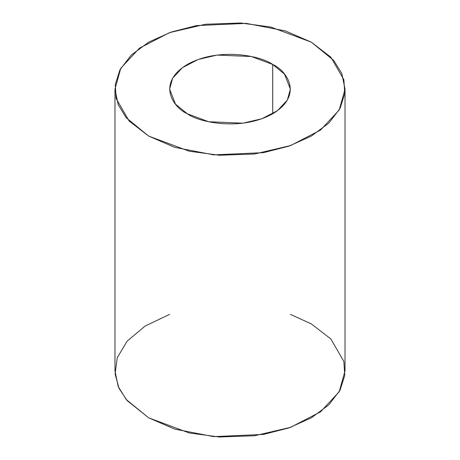 <?xml version="1.0" encoding="UTF-8"?>
<svg xmlns="http://www.w3.org/2000/svg" width="460" height="460" viewBox="0 0 460 460"><rect width="100%" height="100%" fill="white"/><g stroke="black" fill="none" stroke-linecap="round" stroke-linejoin="round"><path stroke-width="0.69" d="M272.7 64.469L251.407 56.522L217.085 55.068L198.22 59.478L182.453 67.632L172.661 78.183L169.613 89.125L175.507 104.15L187.3 113.775L208.593 121.722L242.914 123.182L261.78 118.772L277.547 110.618L287.339 100.061L290.386 89.125L284.493 74.1L272.7 64.469L272.7 113.775L272.7 64.469C286.908 70.691 303.726 95.191 272.7 113.775C240.511 131.686 198.076 121.98 187.3 113.775C173.092 107.554 156.273 83.053 187.3 64.469C219.489 46.558 261.924 56.269 272.7 64.469M311.334 42.165L333.793 60.501L341.82 73.56L345.023 89.125L339.216 109.963L320.568 130.059L290.536 145.59L254.604 153.996L219.345 155.244L189.227 151.219L148.666 136.079L126.207 117.743L118.18 104.69L114.977 89.125L120.784 68.287L139.432 48.185L169.464 32.654L205.396 24.253L240.655 23L270.773 27.025L311.334 42.165L285.309 30.895L246.267 23.379L196.512 25.593L171.189 32.05L148.666 42.165L131.146 55.171L119.956 69.788L115.241 84.623L116.133 98.515L129.145 121.055L148.666 136.079L174.691 147.349L213.733 154.865L263.488 152.657L288.811 146.194L311.334 136.079L328.854 123.079L340.043 108.456L344.758 93.627L343.867 79.729L330.855 57.189L311.334 42.165M114.977 89.125L114.977 370.875L118.18 386.44L126.207 399.498L148.666 417.835L189.227 432.975L219.345 437L254.604 435.746L290.536 427.346L320.568 411.815L339.216 391.713L345.023 370.875L345.023 89.125M290.386 314.358L311.334 323.921L330.855 338.945L343.867 361.485L344.758 375.377L340.043 390.212L328.854 404.829L311.334 417.835L288.811 427.949L263.488 434.407L213.733 436.62L174.691 429.105L148.666 417.835L127.121 400.579L119.065 388.43L115.098 373.945L117.242 357.753L127.109 341.188L145.049 326.1L169.613 314.358"/></g></svg>
